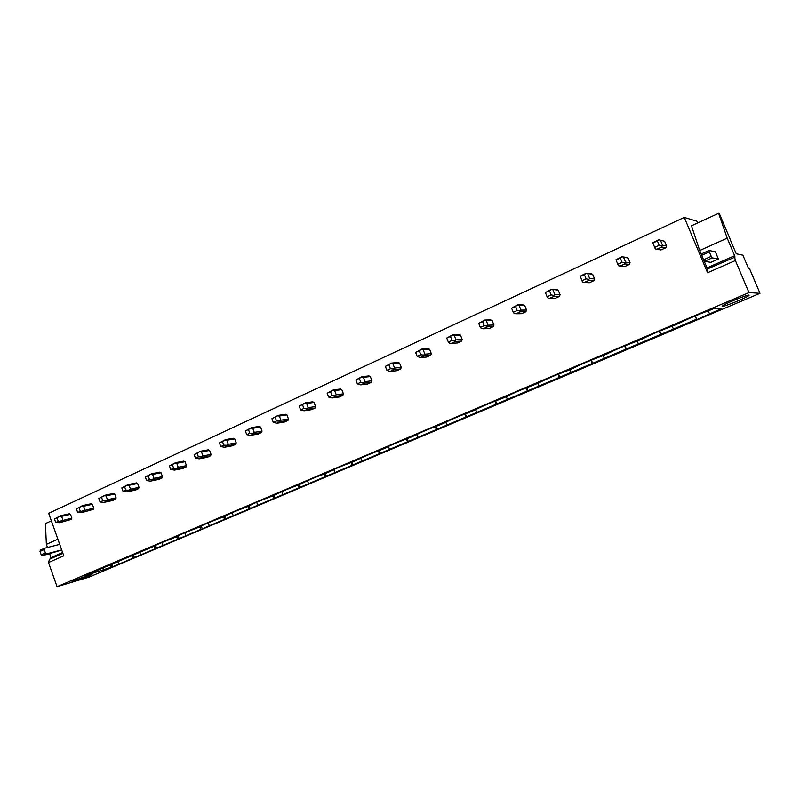 <?xml version="1.0" encoding="UTF-8"?>
<svg xmlns="http://www.w3.org/2000/svg" width="800" height="800" viewBox="0 0 800 800"><rect width="100%" height="100%" fill="white"/><g stroke="black" fill="none" stroke-linecap="round" stroke-linejoin="round"><path stroke-width="1.2" d="M730.3 239.78L736.23 253.75L742.89 255.19L748.57 268.56L749.55 268.72L760 293.32L89.03 577.13L57.05 586.7L48.5 562.54L63.79 555.82L48.68 513.32L684.28 217.43L696.88 221.2L697.63 222.97M760 293.32L748.97 292.6L57.05 586.7M748.97 292.6L735.38 260.54L707.57 272.76L684.28 217.43M71.47 519.35L59.73 522.7L71.47 519.35L71.85 518.08L70.52 514.36L69.47 513.75L60.55 515.75L54.44 518.98L55.65 522.38L71.85 518.08M93.34 509.36L81.65 512.66L93.34 509.36L93.73 508.07L92.38 504.32L91.31 503.7L82.5 505.62L76.38 508.86L77.61 512.3L93.73 508.07M115.71 499.13L107.04 501.03L104.08 502.39L112.76 500.48L115.71 499.13L116.11 497.83L114.74 494.04L113.64 493.42L104.96 495.26L98.83 498.51L100.08 501.99L102.77 500.75L105.9 500.71L107.45 499.72L116.11 497.83M138.6 488.68L130.07 490.49L127.03 491.88L135.59 490.05L138.6 488.68L139.02 487.35L137.62 483.52L136.5 482.9L127.95 484.65L121.81 487.91L123.09 491.43L125.84 490.16L128.95 490.15L130.48 489.15L139.02 487.35M162.04 477.97L153.63 479.7L150.53 481.12L158.95 479.38L162.04 477.97L162.46 476.63L161.04 472.75L159.9 472.13L151.48 473.8L145.34 477.06L146.64 480.61L149.45 479.32L152.55 479.33L154.06 478.34L162.46 476.63M186.03 467.01L177.77 468.65L174.59 470.1L182.86 468.46L186.03 467.01L186.47 465.65L185.02 461.73L183.85 461.11L175.58 462.68L169.43 465.95L170.75 469.54L173.64 468.22L176.71 468.25L178.21 467.27L186.47 465.65M210.6 455.78L202.5 457.32L199.23 458.82L207.35 457.27L210.6 455.78L211.05 454.4L209.58 450.44L208.38 449.82L200.26 451.29L194.12 454.57L195.46 458.2L198.42 456.84L201.47 456.91L202.95 455.93L211.05 454.4M235.76 444.29L227.83 445.72L224.49 447.25L232.44 445.8L235.76 444.29L236.23 442.88L234.73 438.88L233.51 438.25L225.55 439.62L219.41 442.91L220.78 446.58L223.81 445.19L226.84 445.28L228.3 444.31L236.23 442.88M261.55 432.5L253.8 433.83L250.37 435.4L258.15 434.06L261.55 432.5L262.03 431.08L260.51 427.03L259.26 426.4L251.48 427.66L245.34 430.95L246.73 434.66L249.84 433.24L252.84 433.36L254.28 432.39L262.03 431.08M287.99 420.43L280.42 421.64L276.9 423.25L284.5 422.02L287.99 420.43L288.48 418.98L286.93 414.88L285.65 414.25L278.06 415.4L271.92 418.69L273.34 422.45L276.53 420.98L279.51 421.14L280.91 420.18L288.48 418.98M315.09 408.04L307.72 409.14L304.12 410.79L311.51 409.68L315.09 408.04L315.6 406.57L314.02 402.43L312.71 401.8L305.32 402.82L299.19 406.12L300.64 409.92L303.91 408.42L306.85 408.6L308.23 407.65L315.6 406.57M342.89 395.34L335.74 396.31L332.04 398L339.22 397.02L342.89 395.34L343.42 393.85L341.8 389.66L340.46 389.02L333.28 389.92L327.16 393.22L328.64 397.06L332 395.52L334.91 395.74L336.26 394.8L343.42 393.85M371.41 382.31L364.48 383.14L360.69 384.88L367.65 384.03L371.41 382.31L371.95 380.8L370.31 376.55L368.94 375.92L361.98 376.68L355.88 379.98L357.38 383.87L360.83 382.29L363.7 382.55L365.03 381.61L371.95 380.8M400.69 368.94L394 369.63L390.1 371.41L396.82 370.7L400.69 368.94L401.24 367.4L399.57 363.1L398.16 362.47L391.45 363.09L385.36 366.38L386.89 370.32L390.43 368.7L393.27 368.99L394.56 368.07L401.24 367.4M430.74 355.21L424.31 355.75L420.3 357.58L426.77 357.02L430.74 355.21L431.32 353.64L429.6 349.3L428.16 348.66L421.7 349.13L415.63 352.42L417.2 356.41L420.83 354.74L423.63 355.08L424.89 354.17L431.32 353.64M461.61 341.1L455.45 341.49L451.33 343.37L457.53 342.97L461.61 341.1L462.2 339.51L460.45 335.12L458.98 334.48L452.79 334.78L446.74 338.07L448.34 342.11L452.07 340.4L454.82 340.78L456.05 339.88L462.2 339.51M493.32 326.62L487.45 326.83L483.22 328.77L489.13 328.53L493.32 326.62L493.93 325L492.15 320.55L490.63 319.91L484.74 320.04L478.71 323.33L480.34 327.42L484.18 325.66L486.89 326.08L488.07 325.2L493.93 325M525.91 311.72L520.35 311.77L516.01 313.76L521.6 313.69L525.91 311.72L526.55 310.08L524.72 305.57L523.17 304.93L517.58 304.89L511.59 308.17L513.25 312.31L517.2 310.5L519.85 310.97L520.99 310.1L526.55 310.08M559.42 296.41L554.2 296.27L549.72 298.32L554.99 298.44L559.42 296.41L560.08 294.74L558.22 290.17L556.62 289.53L551.36 289.3L545.4 292.58L547.1 296.77L551.17 294.91L553.76 295.43L554.86 294.58L560.08 294.74M593.89 280.67L589.02 280.32L584.41 282.43L589.34 282.75L593.89 280.67L594.57 278.96L592.67 274.34L591.03 273.7L586.12 273.27L580.3 276.15L581.94 280.78L586.12 278.86L588.65 279.44L589.7 278.6L594.57 278.96M629.36 264.46L624.86 263.91L620.12 266.08L624.67 266.6L629.36 264.46L630.06 262.73L628.12 258.04L626.44 257.4L621.9 256.76L615.99 259.69L617.8 264.32L622.1 262.34L624.57 262.97L625.57 262.15L630.06 262.73M660.83 249.95L665.88 247.78L666.6 246.01L664.61 241.26L658.91 239.8M696.29 319.33L112.76 566.75L84.07 575.98L152.83 546.78C155.52 545.1 162.12 542.29 172.65 538.37L176.24 536.84C179.15 535.06 185.91 532.18 196.53 528.22L200.21 526.66C203.35 524.77 210.27 521.83 220.98 517.84L224.75 516.24C228.13 514.24 235.22 511.23 246.03 507.2L249.89 505.57C253.52 503.46 260.78 500.37 271.68 496.31L275.64 494.63C279.53 492.4 286.98 489.24 297.97 485.14L302.03 483.42C306.2 481.07 313.83 477.83 324.92 473.7L329.08 471.94C333.53 469.45 341.36 466.13 352.56 461.96L356.82 460.16C361.58 457.54 369.6 454.13 380.9 449.93L385.27 448.07C390.35 445.31 398.58 441.82 409.99 437.58L414.47 435.67C419.87 432.77 428.33 429.18 439.84 424.9L444.44 422.95C450.19 419.88 458.87 416.2 470.49 411.89L475.21 409.88C481.32 406.65 490.24 402.87 501.97 398.52L506.82 396.46C513.31 393.06 522.47 389.17 534.31 384.78L539.3 382.66C546.19 379.09 555.61 375.09 567.56 370.66L572.69 368.49C579.99 364.73 589.68 360.61 601.74 356.15L607.02 353.91C614.77 349.95 624.73 345.72 636.9 341.22L642.34 338.91C650.54 334.75 660.8 330.39 673.09 325.85L678.68 323.47C687.38 319.1 697.93 314.61 710.35 310.03L713.22 308.81L721.18 308.79L695.8 320.03L696.7 319.31L694.92 316.06M696.7 319.31L695.28 315.91M709.47 313.75L708.23 310.8M660.6 334.43L659.27 331.22M661.06 334.4L659.68 331.06M673.41 329.01L672.23 326.16M625.9 349.13L624.61 345.97M626.4 349.07L625.05 345.79M638.36 343.85L637.22 341.08M592.15 363.42L590.89 360.32M592.69 363.34L591.37 360.12M604.27 358.28L603.15 355.55M559.3 377.32L558.07 374.29M559.88 377.23L558.6 374.08M571.1 372.33L570 369.63M527.32 390.86L526.13 387.89M527.93 390.75L526.7 387.66M538.81 386L537.73 383.33M496.18 404.04L495.03 401.14M496.83 403.92L495.63 400.9M507.37 399.31L506.32 396.67M465.85 416.88L464.73 414.05M466.52 416.74L465.36 413.8M476.75 412.27L475.69 409.62M436.29 429.4L435.2 426.63M436.99 429.25L435.87 426.38M446.91 424.9L445.84 422.2M407.47 441.6L406.42 438.9M408.2 441.43L407.11 438.64M408.34 441.67L407.16 438.62M417.82 437.22L416.75 434.47M379.37 453.5L378.36 450.87M380.12 453.32L379.08 450.6M380.36 453.51L379.21 450.55M389.47 449.22L388.39 446.45M351.96 465.1L350.98 462.55M352.74 464.91L351.73 462.27M353.06 465.06L351.95 462.19M361.81 460.93L360.74 458.15M325.21 476.42L324.27 473.94M326.02 476.22L325.04 473.65M326.41 476.34L325.34 473.52M334.82 472.35L333.76 469.57M299.11 487.47L298.19 485.05M299.93 487.26L298.97 484.72M300.41 487.34L299.36 484.56M308.49 483.5L307.44 480.72M273.62 498.26L272.72 495.87M274.47 498.04L273.52 495.53M275.02 498.09L273.98 495.33M282.78 494.39L281.74 491.62M248.73 508.8L247.85 506.43M249.6 508.57L248.67 506.08M250.22 508.58L249.2 505.86M257.68 505.01L256.65 502.27M224.42 519.09L223.55 516.75M225.3 518.85L224.39 516.39M225.99 518.83L224.97 516.1M233.16 515.39L232.15 512.67M200.66 529.15L199.81 526.83M202.31 528.85L201.27 526.03M209.21 525.53L208.21 522.84M177.44 538.98L176.58 536.62M178.36 538.72L177.42 536.14M178.47 538.84L177.47 536.11M179.17 538.65L178.12 535.78M185.79 535.45L184.82 532.79M154.74 548.59L153.86 546.16M155.67 548.32L154.72 545.71M155.83 548.42L154.83 545.66M156.54 548.22L155.49 545.33M162.91 545.13L161.95 542.51M132.55 557.99L131.65 555.51M133.49 557.71L132.54 555.08M133.69 557.79L132.69 555.01M134.41 557.59L133.36 554.69M140.53 554.61L139.59 552.02M104.01 570.07L103.2 567.8M110.83 567.18L109.94 564.69M118.64 563.87L117.73 561.33M89.53 574.76L92.08 574.29C88.84 576.09 82.97 578.37 74.48 581.14L72.02 581.48L89.53 574.76M749.07 295.05L749.03 295.48C746.87 297.55 724.27 306.78 722.13 306.48L722.85 305.55C727.1 302.78 747.41 294.65 749.07 295.05M111.79 566.9L110.84 564.26M112.04 566.96L111.03 564.17M112.76 566.75L111.72 563.86M730.41 239.74L719.3 213.54L718.62 213.3L727.21 238.15L699.7 250.52L701.64 255.12M718.62 213.3L691.49 225.8L699.7 250.52M727.21 238.15L734.65 255.7L707.02 267.9L703.69 259.98M718.41 259.03L712.17 257.89L704.5 261.3L710.9 262.36L718.41 259.03L715.35 251.78L709.04 250.48L701.39 253.91L701.68 255.32L709.35 251.89L709.04 250.48M707.37 269L707.02 267.9M707.57 272.76L706.84 269.24L735.01 257.1L734.65 255.7M734.55 257.01L735.38 260.54M51.36 520.85L45.41 523.59L46.37 544.35L47.48 547.49M57.87 539.18L46.37 544.35M49.72 553.81L51.09 558.54M61.69 549.92L46.61 553.86L42.4 555.73L61.73 550.05M62.9 553.33L49.49 559.24L48.5 562.54M705.09 219.53L697.74 222.92M705 219.1L705.62 219.29M712.17 257.89L711.23 256.35L703.55 259.77L701.68 255.32M711.23 256.35L709.35 251.89M704.5 261.3L703.55 259.77M44.62 548.22L40.41 550.1L40 551.44L44.21 549.55L44.62 548.22L59.72 544.38M46.61 553.86L45.4 552.94L41.19 554.81L40 551.44M45.4 552.94L44.21 549.55M42.4 555.73L41.19 554.81M661.05 249.98L656.89 249.24L661.77 247.01L661.56 246.02L662.51 245.22L666.6 246.01M665.88 247.78L661.77 247.01M656.89 249.24L655.31 248.89L652.74 242.74L658.75 239.76L664.61 241.26M655.31 248.89L652.74 242.74M654.73 247.36L659.17 245.33L661.56 246.02M660.5 240.41L662.51 245.22M658.99 239.86L657.34 240.96L659.17 245.33M657.34 240.96L652.91 243M620.12 266.08L618.5 265.76L617.8 264.32M624.86 263.91L624.57 262.97M621.9 256.76L628.12 258.04M623.6 257.41L625.57 262.15M622.05 256.89L620.32 258.03L622.1 262.34M620.32 258.03L616.02 260.01M584.41 282.43L582.75 282.14L581.94 280.78M589.02 280.32L588.65 279.44M586.12 273.27L592.67 274.34M587.78 273.92L589.7 278.6M586.19 273.44L584.37 274.6L586.12 278.86M584.37 274.6L580.2 276.53M549.72 298.32L548.03 298.06L547.1 296.77M554.2 296.27L553.76 295.43M551.36 289.3L558.22 290.17M552.98 289.95L554.86 294.58M551.35 289.51L549.46 290.71L551.17 294.91M549.46 290.71L545.4 292.58M516.01 313.76L514.28 313.53L513.25 312.31M520.35 311.77L519.85 310.97M517.58 304.89L524.72 305.57M519.15 305.54L520.99 310.1M517.5 305.13L515.53 306.35L517.2 310.5M515.53 306.35L511.59 308.17M483.22 328.77L481.47 328.57L480.34 327.42M487.45 326.83L486.89 326.08M484.74 320.04L486.27 320.69L492.15 320.55M486.27 320.69L488.07 325.2M484.58 320.31L482.55 321.56L484.18 325.66M482.55 321.56L478.71 323.33M451.33 343.37L449.55 343.19L448.34 342.11M455.45 341.49L454.82 340.78M452.79 334.78L454.28 335.43L460.45 335.12M454.28 335.43L456.05 339.88M452.56 335.08L450.47 336.35L452.07 340.4M450.47 336.35L446.74 338.07M420.3 357.58L417.2 356.41M424.31 355.75L423.63 355.08M421.7 349.13L423.16 349.77L429.6 349.3M423.16 349.77L424.89 354.17M421.42 349.45L419.26 350.75L420.83 354.74M419.26 350.75L415.63 352.42M390.1 371.41L386.89 370.32M394 369.63L393.27 368.99M391.45 363.09L392.87 363.73L399.57 363.1M392.87 363.73L394.56 368.07M391.1 363.43L388.89 364.75L390.43 368.7M388.89 364.75L385.36 366.38M360.69 384.88L357.38 383.87M364.48 383.14L363.7 382.55M361.98 376.68L361.58 377.05L363.37 377.32L370.31 376.55M363.37 377.32L365.03 381.61M361.58 377.05L359.32 378.39L360.83 382.29M359.32 378.39L355.88 379.98M332.04 398L328.64 397.06M335.74 396.31L334.91 395.74M333.28 389.92L332.82 390.31L334.63 390.56L341.8 389.66M334.63 390.56L336.26 394.8M332.82 390.31L330.52 391.67L332 395.52M330.52 391.67L327.16 393.22M304.12 410.79L300.64 409.92M307.72 409.14L306.85 408.6M305.32 402.82L304.81 403.24L306.64 403.46L314.02 402.43M306.64 403.46L308.23 407.65M304.81 403.24L302.46 404.61L303.91 408.42M302.46 404.61L299.19 406.12M276.9 423.25L273.34 422.45M280.42 421.64L279.51 421.14M278.06 415.4L277.5 415.83L279.35 416.04L286.93 414.88M279.35 416.04L280.91 420.18M277.5 415.83L275.11 417.22L276.53 420.98M275.11 417.22L271.92 418.69M250.37 435.4L246.73 434.66M253.8 433.83L252.84 433.36M251.48 427.66L250.87 428.11L252.74 428.3L260.51 427.03M252.74 428.3L254.28 432.39M250.87 428.11L248.44 429.52L249.84 433.24M248.44 429.52L245.34 430.95M224.49 447.25L220.78 446.58M227.83 445.72L226.84 445.28M225.55 439.62L224.91 440.09L226.79 440.26L234.73 438.88M226.79 440.26L228.3 444.31M224.91 440.09L222.44 441.51L223.81 445.19M222.44 441.51L219.41 442.91M199.23 458.82L195.46 458.2M202.5 457.32L201.47 456.91M200.26 451.29L199.57 451.78L201.47 451.92L209.58 450.44M201.47 451.92L202.95 455.93M199.57 451.78L197.07 453.21L198.42 456.84M197.07 453.21L194.12 454.57M174.59 470.1L170.75 469.54M177.77 468.65L176.71 468.25M175.58 462.68L174.85 463.18L176.75 463.31L185.02 461.73M176.75 463.31L178.21 467.27M174.85 463.18L172.32 464.62L173.64 468.22M172.32 464.62L169.43 465.95M150.53 481.12L146.64 480.61M153.63 479.7L152.55 479.33M151.48 473.8L150.71 474.31L152.63 474.43L161.04 472.75M152.63 474.43L154.06 478.34M150.71 474.31L148.16 475.77L149.45 479.32M148.16 475.77L145.34 477.06M127.03 491.88L123.09 491.43M130.07 490.49L128.95 490.15M127.95 484.65L127.15 485.19L129.07 485.28L137.62 483.52M129.07 485.28L130.48 489.15M127.15 485.19L124.56 486.65L125.84 490.16M124.56 486.65L121.81 487.91M104.08 502.39L100.08 501.99M107.04 501.03L105.9 500.71M104.96 495.26L104.13 495.8L106.06 495.88L114.74 494.04M106.06 495.88L107.45 499.72M104.13 495.8L101.52 497.27L102.77 500.75M101.52 497.27L98.83 498.51M81.65 512.66L77.61 512.3M84.55 511.33L83.38 511.03M82.5 505.62L81.64 506.18L83.58 506.24L92.38 504.32M83.58 506.24L84.94 510.03M81.64 506.18L79.01 507.65L80.24 511.1M79.01 507.65L76.38 508.86M59.73 522.7L55.65 522.38M62.57 521.4L61.37 521.12M60.55 515.75L59.66 516.32L61.61 516.37L70.52 514.36M61.61 516.37L62.95 520.12M59.66 516.32L57.01 517.8L58.22 521.2M57.01 517.8L54.44 518.98M62.61 552.52L51.07 557.61M748.23 295.16L749.03 295.48"/></g></svg>
